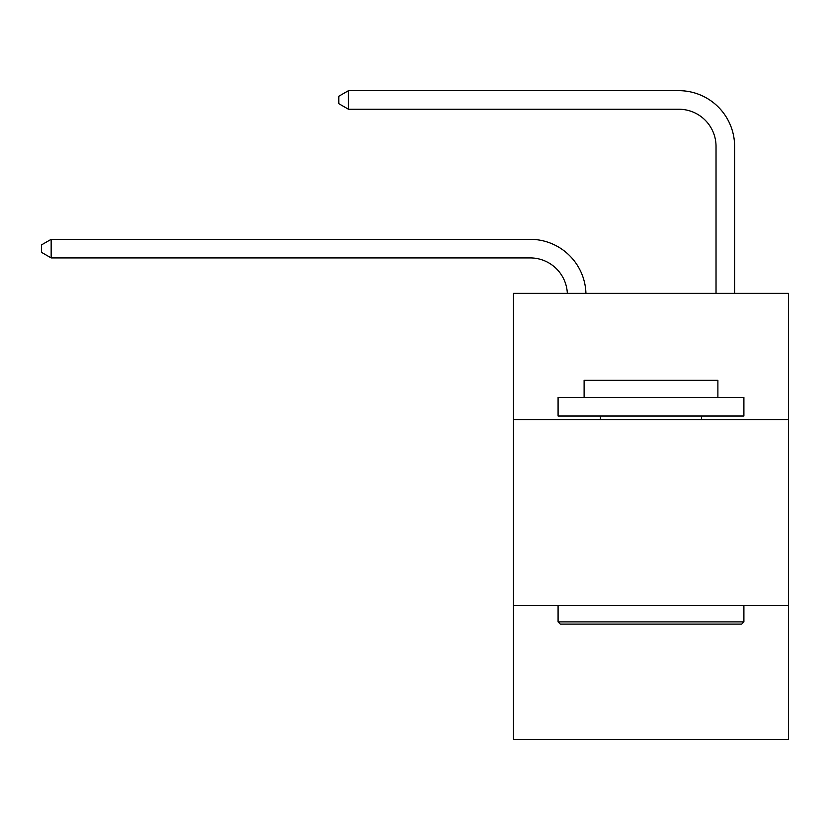 <?xml version="1.0" encoding="UTF-8"?>
<svg xmlns="http://www.w3.org/2000/svg" width="830" height="830" viewBox="0 0 830 830"><rect width="100%" height="100%" fill="white"/><g stroke="black" fill="none" stroke-linecap="round" stroke-linejoin="round"><path stroke-width="1.25" d="M788.5 419.721L788.5 293.363L513.49 293.363L513.49 419.721L788.5 419.721L788.5 739.333L513.49 739.333L513.49 419.721M788.5 605.537L513.49 605.537M567.336 293.363A37.163 37.163 0 0 0 530.204 257.912A37.163 37.163 0 0 1 567.336 293.363A37.163 37.163 0 0 0 530.204 257.912A37.163 37.163 0 0 1 567.336 293.363A37.163 37.163 0 0 0 530.204 257.912A37.163 37.163 0 0 1 567.336 293.363A37.163 37.163 0 0 0 530.204 257.912A37.163 37.163 0 0 1 567.336 293.363A37.163 37.163 0 0 0 530.204 257.912L51.159 257.912L41.5 252.33L41.5 244.902L51.159 239.32L530.204 239.32A55.745 55.745 0 0 1 585.928 293.363M716.031 293.363L716.031 146.412A37.163 37.163 0 0 0 678.867 109.249L348.476 109.249L338.816 103.677L338.816 96.239L348.476 90.667L678.867 90.667A55.745 55.745 0 0 1 734.612 146.412L734.612 293.363M560.312 624.119L558.082 621.888L743.898 621.888L741.678 624.119L560.312 624.119M743.898 397.425L743.898 416.006L558.082 416.006L558.082 397.425L743.898 397.425M584.102 397.425L584.102 380.327L717.888 380.327L717.888 397.425M743.898 605.537L743.898 621.888M558.082 605.537L558.082 621.888M701.537 416.006L701.537 419.721M600.453 416.006L600.453 419.721M51.159 239.32L530.204 239.32L51.159 239.32L530.204 239.32L51.159 239.32L530.204 239.32L51.159 239.32L530.204 239.32L51.159 239.32L51.159 257.912M716.031 146.412A37.163 37.163 0 0 0 678.867 109.249A37.163 37.163 0 0 1 716.031 146.412A37.163 37.163 0 0 0 678.867 109.249A37.163 37.163 0 0 1 716.031 146.412A37.163 37.163 0 0 0 678.867 109.249A37.163 37.163 0 0 1 716.031 146.412A37.163 37.163 0 0 0 678.867 109.249A37.163 37.163 0 0 1 716.031 146.412M348.476 90.667L678.867 90.667L348.476 90.667L678.867 90.667L348.476 90.667L678.867 90.667L348.476 90.667L678.867 90.667L348.476 90.667L348.476 109.249"/></g></svg>
